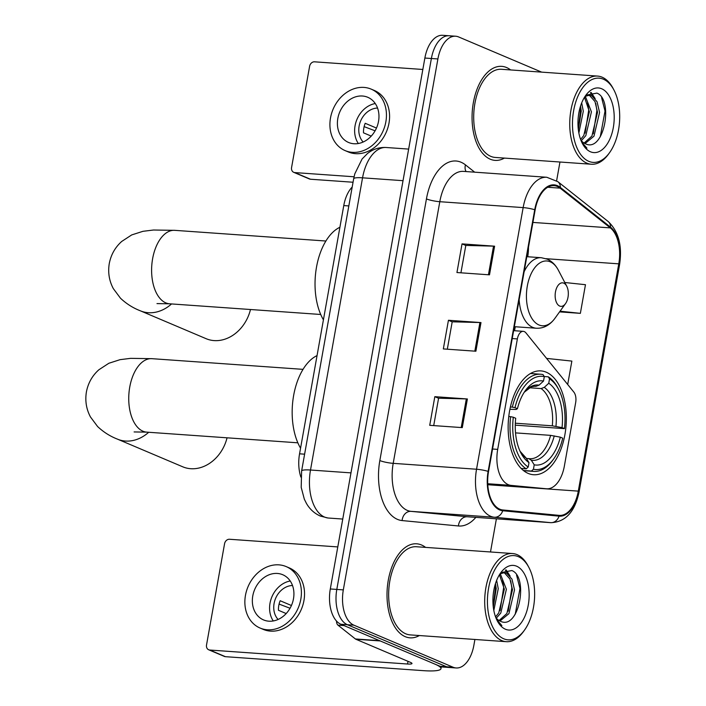 <?xml version="1.0" encoding="UTF-8"?>
<svg xmlns="http://www.w3.org/2000/svg" width="706" height="706" viewBox="0 0 706 706"><rect width="100%" height="100%" fill="white"/><g stroke="black" fill="none" stroke-linecap="round" stroke-linejoin="round"><path stroke-width="1.06" d="M508.258 484.66A29.458 16.388 94 0 0 511.056 485.384L546.4 488.773A29.458 16.388 94 0 0 546.629 488.79A29.458 16.388 94 0 0 564.368 466.048L575.681 402.517A9.822 5.463 94 0 0 573.846 392.095L525.97 332.923A9.822 5.463 94 0 0 523.278 331.343A9.822 5.463 94 0 0 517.366 338.924L497.695 449.378A29.458 16.388 94 0 0 508.258 484.66M528.229 473.435A52.041 28.946 94 0 0 533.577 474.732A52.041 28.946 94 0 0 565.647 429.742A52.041 28.946 94 0 0 546.259 372.212A52.041 28.946 94 0 0 540.911 370.906A52.041 28.946 94 0 0 508.841 415.905A52.041 28.946 94 0 0 528.229 473.435M300.88 477.106A29.458 16.388 -86 0 1 299.556 453.817L343.769 205.578A29.458 16.388 -86 0 1 352.197 187.028M452.149 36.5A29.458 16.388 94 0 0 449.122 35.759L442.618 35.3A29.458 16.388 94 0 0 424.871 58.042L330.302 588.963A29.458 16.388 94 0 0 340.866 624.254L440.094 666.314A29.458 16.388 94 0 0 443.121 667.046L449.625 667.505A29.458 16.388 94 0 1 446.598 666.773A29.458 16.388 94 0 0 449.625 667.505L456.138 667.964A29.458 16.388 94 0 0 473.885 645.222L474.909 639.468M541.643 72.127L458.662 36.959A29.458 16.388 94 0 0 455.635 36.218A29.458 16.388 94 0 0 437.896 58.96L343.319 589.889A29.458 16.388 94 0 0 353.882 625.172L347.378 624.713L446.598 666.773L347.378 624.713A29.458 16.388 94 0 1 336.806 589.422A29.458 16.388 94 0 0 347.378 624.713L340.866 624.254M437.896 58.96L431.384 58.501L336.806 589.422L431.384 58.501A29.458 16.388 94 0 1 449.122 35.759A29.458 16.388 94 0 0 431.384 58.501L424.871 58.042M405.2 636.653A47.134 26.219 94 0 0 410.045 637.836A47.134 26.219 94 0 0 419.355 635.541A47.134 26.219 94 0 1 410.045 637.836A47.134 26.219 94 0 1 405.2 636.653A47.134 26.219 94 0 1 387.638 584.55A47.134 26.219 94 0 1 416.69 543.805A47.134 26.219 94 0 0 387.638 584.55A47.134 26.219 94 0 0 405.2 636.653M425.586 547.388A47.134 26.219 94 0 0 421.526 544.988A47.134 26.219 94 0 0 416.69 543.805A47.134 26.219 94 0 1 421.526 544.988A47.134 26.219 94 0 1 425.586 547.388M490.246 159.203A47.134 26.219 94 0 0 495.091 160.386A47.134 26.219 94 0 0 504.402 158.091A47.134 26.219 94 0 1 495.091 160.386A47.134 26.219 94 0 1 490.246 159.203A47.134 26.219 94 0 1 472.685 107.109A47.134 26.219 94 0 1 501.737 66.355A47.134 26.219 94 0 0 472.685 107.109A47.134 26.219 94 0 0 490.246 159.203M510.632 69.938A47.134 26.219 94 0 0 506.573 67.538A47.134 26.219 94 0 0 501.737 66.355A47.134 26.219 94 0 1 506.573 67.538A47.134 26.219 94 0 1 510.632 69.938M499.804 509.202A31.417 17.482 -86 0 1 488.534 471.564L535.139 209.92A31.417 17.482 -86 0 1 554.069 185.66A31.417 17.482 -86 0 1 560.114 188.14L610.328 227.888A31.417 17.482 -86 0 1 618.774 263.841L578.293 491.129A31.417 17.482 -86 0 1 559.364 515.389A31.417 17.482 -86 0 1 559.117 515.371L502.787 509.97A31.417 17.482 -86 0 1 499.804 509.202M499.672 509.961A32.202 17.915 94 0 0 502.725 510.747L559.055 516.157A32.202 17.915 94 0 0 578.708 491.305L619.197 264.018A32.202 17.915 94 0 0 610.531 227.173L560.326 187.417A32.202 17.915 94 0 0 534.724 209.744L488.12 471.387A32.202 17.915 94 0 0 499.672 509.961M460.93 272.816L465.81 245.423L493.529 246.138A7.854 1.227 10.1 0 1 494.597 246.191L462.042 243.888L456.941 272.534L489.496 274.837L494.597 246.191M465.801 245.476L462.042 243.888M433.713 425.603L438.594 398.21L466.322 398.916A7.854 1.227 10.1 0 1 467.39 398.969L434.825 396.675L429.725 425.321L462.28 427.615L467.39 398.969M438.585 398.263L434.825 396.675M447.322 349.205L452.202 321.812L479.921 322.527A7.854 1.227 10.1 0 1 480.989 322.58L448.434 320.277L443.333 348.923L475.888 351.226L480.989 322.58M452.193 321.874L448.434 320.277M353.882 625.172L453.111 667.232A29.458 16.388 94 0 0 456.138 667.964M490.493 551.977L496.397 518.813M556.619 180.762L559.955 162.018M559.567 311.884L580.367 313.349L585.468 284.703L564.8 282.506M567.695 384.488L571.86 361.093L546.585 358.401M580.367 313.349L560.061 311.187M379.819 640.686A4.907 2.727 94 0 0 380.26 640.951L434.87 664.099A39.28 6.116 10.1 0 1 440.976 668.688A39.28 6.116 10.1 0 1 423.203 670.647L225.417 656.677A4.907 4.007 113 0 1 224.358 656.421L208.685 649.776A4.907 4.007 -67 0 0 209.753 650.032L407.53 664.011A9.822 1.527 -169.9 0 0 411.977 663.516A9.822 1.527 -169.9 0 0 410.451 662.369L355.842 639.23A4.907 2.727 -86 0 1 355.4 638.965L337.962 625.154A4.907 2.727 -86 0 1 336.506 621.059M337.786 546.921L229.485 539.26A4.907 4.007 -67 0 0 224.561 543.752L206.531 644.966A4.907 4.007 -67 0 0 208.685 649.776M252.783 595.882A24.551 20.042 -67 0 0 263.55 619.921A24.551 20.042 -67 0 0 293.484 598.759A24.551 20.042 -67 0 0 282.709 574.719A24.551 20.042 -67 0 0 252.783 595.882M290.219 580.994A24.551 20.042 -67 0 0 270.019 603.189A24.551 20.042 -67 0 0 273.284 620.962M291.428 605.51L280.158 600.735A19.636 16.026 113 0 0 278.791 605.474A19.636 16.026 113 0 0 278.455 610.284L286.186 613.558M292.505 585.503A19.636 16.026 -67 0 0 274.087 603.48A19.636 16.026 -67 0 0 278.102 619.471M260.108 628.058L263.241 629.39A33.385 27.252 -67 0 0 303.942 600.612A33.385 27.252 -67 0 0 289.292 567.915L286.159 566.583A33.385 27.252 -67 0 0 245.459 595.37A33.385 27.252 -67 0 0 260.108 628.058A33.385 27.252 -67 0 0 300.809 599.279A33.385 27.252 -67 0 0 286.159 566.583M279.082 604.089L290.042 608.254M518.345 556.663A42.219 23.492 94 0 0 488.578 588.204A42.219 23.492 94 0 0 503.722 638.78A42.219 23.492 94 0 0 524.505 630.114A42.219 23.492 94 0 0 528.935 567.545A42.219 23.492 94 0 0 518.345 556.663M528.935 567.545L528.132 566.027A44.187 24.578 94 0 0 517.066 554.634A44.187 24.578 94 0 0 512.521 553.53A44.187 24.578 94 0 0 485.287 591.734A44.187 24.578 94 0 0 501.754 640.58A44.187 24.578 94 0 0 506.29 641.683A44.187 24.578 94 0 0 523.508 631.508L524.505 630.114M512.521 553.53L416.478 546.744A44.187 24.578 94 0 0 389.244 584.947A44.187 24.578 94 0 0 405.712 633.785A44.187 24.578 94 0 0 410.248 634.897L506.29 641.683M496.645 580.358L498.251 588.725L493.821 610.478M495.506 583.509L496.212 588.583L493.3 607.089M500.263 573.731L506.387 589.298L500.775 613.073L496.309 618.147M499.442 574.755L504.349 589.157L498.745 612.932L495.55 616.885M500.139 573.81L504.411 572.645L506.705 573.246L511.982 579.158L514.524 589.872L508.92 613.655L499.989 621.024M503.387 572.654L504.666 573.095L509.944 579.017L512.494 589.731L506.882 613.505L499.054 620.521M495.78 617.494A24.551 13.652 94 0 0 500.227 621.13C518.892 630.996 528.962 576.89 511.859 570.554L501.41 572.531M505.425 629.231A32.405 18.029 94 0 0 528.273 605.024A32.405 18.029 94 0 0 516.651 566.212A32.405 18.029 94 0 0 500.775 572.742A32.405 18.029 94 0 0 497.368 621.006A32.405 18.029 94 0 0 505.425 629.231M496.847 619.974L501.878 625.595L496.706 619.612M516.563 575.108L519.978 588.504L515.221 614.273M505.372 570.104L508.241 574.181M510.703 580.844L511.841 587.93L508.223 611.175M502.566 580.27L503.696 587.357L500.086 610.602M495.285 584.215L495.559 586.783L493.229 606.525M506.096 569.892L510.129 576.087M544.247 376.527L548.253 376.81L549.533 378.84A46.737 25.998 94 0 1 558.684 389.527A46.737 25.998 94 0 1 564.447 428.639L562.029 427.615A42.219 23.492 94 0 0 548.747 383.261L544.282 387.365L541.149 388.574L529.279 387.735M515.336 423.203L552.304 425.815L562.029 427.615M560.326 437.164L562.744 438.188A46.737 25.998 94 0 1 553.786 458.794A46.737 25.998 94 0 1 533.436 469.243L534.221 464.822A42.219 23.492 94 0 0 560.326 437.164L550.601 435.364L515.521 432.884M526.358 458.423L529.738 458.715A36.333 20.209 94 0 0 550.601 435.364M317.047 355.595A54.009 30.04 94 0 0 293.643 395.457A54.009 30.04 94 0 0 300.553 448.178M564.447 428.639L515.265 425.144M543.029 374.595A48.705 27.093 94 0 0 540.681 374.242A48.705 27.093 94 0 0 512.327 407.124L515.001 407.68A46.737 25.998 94 0 1 544.317 376.625L543.029 374.595M510.394 406.983L512.327 407.124M558.684 389.527L557.89 388.009A48.705 27.093 94 0 0 548.253 376.81M533.436 469.243L531.459 471.052A48.705 27.093 94 0 0 533.815 471.405A48.705 27.093 94 0 0 552.789 460.188L553.786 458.794M531.459 471.052L523.375 470.478M544.317 376.625L543.523 381.046A42.219 23.492 94 0 0 525.396 390.542A42.219 23.492 94 0 0 517.419 408.703L515.001 407.68M548.747 383.261L549.533 378.84M517.419 408.703L516.112 409.462L509.908 409.295M533.965 386.217L535.925 386.358L539.057 385.149L543.523 381.046M528.679 458.582L531.309 460.197L534.221 464.822M521.187 468.475L526.244 468.837L528.212 467.028A46.737 25.998 94 0 1 513.297 417.228L510.623 416.672A48.705 27.093 94 0 0 526.244 468.837M510.623 416.672L508.761 416.54M513.297 417.228L515.715 418.261A42.219 23.492 94 0 0 520.975 453.111A42.219 23.492 94 0 0 528.997 462.615L528.212 467.028M528.997 462.615L526.085 457.982L520.066 451.258M148.692 432.275A36.818 30.058 113 0 1 117.461 439.141L182.739 466.807A36.818 30.058 -67 0 0 227.05 437.808M563.776 283.141A11.781 6.557 94 0 0 555.463 291.94A11.781 6.557 94 0 0 559.69 306.06A11.781 6.557 94 0 0 565.497 303.642A11.781 6.557 94 0 0 566.724 286.177A11.781 6.557 94 0 0 563.776 283.141M339.913 227.253A54.009 30.04 94 0 0 316.509 267.124A54.009 30.04 94 0 0 323.419 319.836M171.549 303.933A36.818 30.058 113 0 1 140.326 310.799L206.126 338.695A36.818 30.058 -67 0 0 250.48 309.51M353.044 182.236L310.464 179.227A4.907 4.007 113 0 1 309.404 178.971L293.731 172.326A4.907 4.007 -67 0 0 294.799 172.582L354.059 176.774M422.832 69.47L314.532 61.819A4.907 4.007 -67 0 0 309.607 66.302L291.578 167.525A4.907 4.007 -67 0 0 293.731 172.326M337.83 118.44A24.551 20.042 -67 0 0 348.596 142.48A24.551 20.042 -67 0 0 378.531 121.317A24.551 20.042 -67 0 0 367.755 97.278A24.551 20.042 -67 0 0 337.83 118.44M375.265 103.544A24.551 20.042 -67 0 0 355.065 125.739A24.551 20.042 -67 0 0 358.321 143.512M376.474 128.06L365.205 123.285A19.636 16.026 113 0 0 363.837 128.024A19.636 16.026 113 0 0 363.502 132.834L371.232 136.108M377.551 108.053A19.636 16.026 -67 0 0 359.133 126.03A19.636 16.026 -67 0 0 363.149 142.021M345.155 150.616L348.287 151.94A33.385 27.252 -67 0 0 388.988 123.162A33.385 27.252 -67 0 0 374.339 90.465L371.206 89.141A33.385 27.252 -67 0 0 330.505 117.92A33.385 27.252 -67 0 0 345.155 150.616A33.385 27.252 -67 0 0 385.855 121.829A33.385 27.252 -67 0 0 371.206 89.141M364.128 126.639L375.089 130.813M603.392 79.213A42.219 23.492 94 0 0 573.625 110.754A42.219 23.492 94 0 0 588.769 161.33A42.219 23.492 94 0 0 609.552 152.672A42.219 23.492 94 0 0 613.982 90.094A42.219 23.492 94 0 0 603.392 79.213M613.982 90.094L613.179 88.577A44.187 24.578 94 0 0 602.112 77.183A44.187 24.578 94 0 0 597.567 76.08A44.187 24.578 94 0 0 570.333 114.284A44.187 24.578 94 0 0 586.801 163.13A44.187 24.578 94 0 0 591.337 164.233A44.187 24.578 94 0 0 608.554 154.058L609.552 152.672M597.567 76.08L501.525 69.294A44.187 24.578 94 0 0 474.291 107.497A44.187 24.578 94 0 0 490.758 156.344A44.187 24.578 94 0 0 495.294 157.447L591.337 164.233M581.691 102.908L583.297 111.274L578.867 133.028M580.553 106.059L581.259 111.133L578.346 129.639M585.309 96.281L591.434 111.848L585.821 135.631L581.356 140.697M584.489 97.304L589.395 111.707L583.791 135.481L580.597 139.435M585.186 96.36L589.457 95.195L591.752 95.795L597.029 101.708L599.57 112.43L593.967 136.205L585.036 143.574M588.433 95.204L589.713 95.654L594.99 101.567L597.541 112.28L591.928 136.055L584.1 143.071M580.826 140.044A24.551 13.652 94 0 0 585.274 143.68C603.939 153.555 614.008 99.44 596.905 93.104L586.457 95.081M590.472 151.781A32.405 18.029 94 0 0 613.32 127.574A32.405 18.029 94 0 0 601.697 88.762A32.405 18.029 94 0 0 585.821 95.292A32.405 18.029 94 0 0 582.415 143.556A32.405 18.029 94 0 0 590.472 151.781M581.894 142.524L586.924 148.154L581.753 142.162M601.609 97.657L605.024 111.063L600.268 136.823M590.419 92.654L593.287 96.731M595.749 103.403L596.888 110.48L593.269 133.734M587.613 102.82L588.742 109.907L585.133 133.152M580.332 106.774L580.606 109.333L578.276 129.074M591.143 92.442L595.176 98.637M511.056 485.384L487.722 483.734M304.604 454.179L299.556 453.817M348.826 205.931L343.769 205.578M517.366 338.924L512.229 338.562M497.695 449.378L492.55 449.007M403.029 180.683L362.549 177.824A19.636 3.062 -169.9 0 0 353.662 178.803L354.783 173.879L362.063 159.026L367.482 153.52C373.015 149.134 379.263 147.13 386.208 147.501A39.28 21.851 94 0 0 362.549 177.824L310.499 470.019A39.28 21.851 94 0 0 324.584 517.074A39.28 21.851 94 0 0 328.316 518.027L342.754 519.051M350.979 472.879L310.499 470.019A19.636 3.062 -169.9 0 0 301.612 471.008L353.662 178.803M440.094 666.314L453.111 667.232M330.302 588.963L343.319 589.889M475.853 517.366A49.093 27.313 -86 0 1 458.441 525.97L402.111 520.569A49.093 27.313 -86 0 1 379.837 460.559L426.442 198.915A9.822 1.527 -169.9 0 0 439.803 201.704L393.198 463.348A39.28 21.851 94 0 0 407.283 510.394A39.28 21.851 94 0 0 411.016 511.356L467.346 516.757A39.28 21.851 94 0 0 467.646 516.783A39.28 21.851 94 0 0 467.954 516.801M426.442 198.915A49.093 27.313 -86 0 1 461.062 162.239A49.093 27.313 -86 0 1 465.466 164.886L474.67 172.176M463.463 171.381A39.28 21.851 94 0 0 439.803 201.704L523.155 207.599A39.28 21.851 -86 0 1 546.806 177.268L463.463 171.381M578.064 492.338A9.822 1.527 -169.9 0 0 579.096 491.861C574.966 511.726 565.594 521.999 550.998 522.678A39.28 21.851 -86 0 1 550.689 522.652L494.359 517.242A39.28 21.851 -86 0 1 490.635 516.289A39.28 21.851 -86 0 1 476.541 469.234A9.822 1.527 10.1 0 1 488.12 471.387M502.725 510.747A9.822 8.154 -84.5 0 1 494.359 517.242L411.016 511.356A9.822 8.154 95.5 0 0 402.111 520.569M619.197 264.018A9.822 1.527 10.1 0 1 619.586 264.565L579.096 491.861A9.822 1.527 -169.9 0 0 578.708 491.305M610.531 227.173A9.822 7.625 -51.6 0 0 608.095 221.446L557.881 181.689L546.806 177.268M458.441 525.97A9.822 8.154 95.5 0 1 467.346 516.757L550.689 522.652A9.822 8.154 -84.5 0 0 559.055 516.157M560.326 187.417A9.822 7.625 -51.6 0 0 557.881 181.689M534.724 209.744A9.822 1.527 -169.9 0 0 523.155 207.599L476.541 469.234L393.198 463.348A9.822 1.527 -169.9 0 1 379.837 460.559M466.101 171.567A9.822 7.625 128.4 0 1 465.466 164.886M618.774 263.841L546.012 258.696M527.726 256.755A31.417 17.482 94 0 0 528.485 247.312M610.328 227.888L532.915 222.425M560.114 188.14L547.732 187.266M578.293 491.129L487.775 484.731M514.559 330.726L515.265 326.754M479.921 322.527L474.829 351.156M466.322 398.916L461.221 427.545M493.529 246.138L488.437 274.758M408.006 661.337L407.53 664.011M380.26 640.951L355.842 639.23M209.753 650.032L225.417 656.677M355.4 638.965L379.599 640.669M343.981 625.578L337.962 625.154M134.114 431.94L146.733 432.134A36.818 20.483 -86 0 1 142.956 431.216A36.818 20.483 -86 0 1 129.745 387.109A36.818 20.483 -86 0 1 151.931 358.674L303.042 369.353M552.304 425.815A36.333 20.209 94 0 0 541.149 388.574M529.165 458.653A36.333 20.209 94 0 0 529.738 458.715M539.057 385.149A37.771 21.012 94 0 0 524.258 392.218L531.53 386.685L534.866 386.235A36.333 20.209 94 0 1 535.925 386.358M555.949 426.345A37.771 21.012 94 0 0 544.282 387.365M531.309 460.197A37.771 21.012 94 0 0 554.245 435.893M520.084 451.293A37.771 21.012 94 0 0 526.085 457.982M156.979 303.598L169.599 303.801A36.818 20.483 -86 0 1 165.813 302.874A36.818 20.483 -86 0 1 152.611 258.767A36.818 20.483 -86 0 1 174.788 230.341L325.907 241.02M526.808 256.693L541.317 257.716L547.079 259.111C551.81 261.185 555.56 264.874 558.349 270.177A32.476 18.065 94 0 0 550.212 261.802A32.476 18.065 94 0 0 527.311 286.062A32.476 18.065 94 0 0 538.96 324.963A32.476 18.065 94 0 0 554.942 318.3C549.85 325.219 543.646 328.537 536.339 328.237A35.353 19.662 94 0 1 532.703 327.355A35.353 19.662 94 0 1 519.157 299.644M541.317 257.716A35.353 19.662 94 0 0 524.126 271.748M294.799 172.582L310.464 179.227M523.278 331.343L513.633 330.664M327.972 518.001L320.321 516.051C314.373 513.403 309.731 509.167 306.404 503.352L304.33 499.186L301.197 487.361L301.612 471.008M386.208 147.501L408.65 149.09M619.586 264.565C622.41 245.714 618.58 231.339 608.095 221.446M455.635 36.218L449.122 35.759M550.998 522.678L467.646 516.783M441.329 666.738L440.976 668.688M151.931 358.674L130.636 358.348L120.073 359.663L108.856 363.263L98.866 369.776C92.274 375.671 88.118 383.049 86.414 391.901C84.958 400.796 86.308 409.145 90.465 416.964L97.587 426.521C103.438 432.063 110.065 436.264 117.461 439.141M530.497 373.518L540.681 374.242M523.631 470.681L533.815 471.405M297.853 442.812L146.733 432.134M174.788 230.341L153.493 230.015L142.93 231.321L131.713 234.921L121.732 241.434C115.131 247.338 110.983 254.707 109.271 263.559C107.815 272.454 109.165 280.811 113.331 288.622L120.452 298.188C126.303 303.721 132.922 307.931 140.326 310.799M514.347 326.684L536.339 328.237M566.724 286.177L558.349 270.177M565.497 303.642L554.942 318.3M320.709 314.479L169.599 303.801"/></g></svg>
